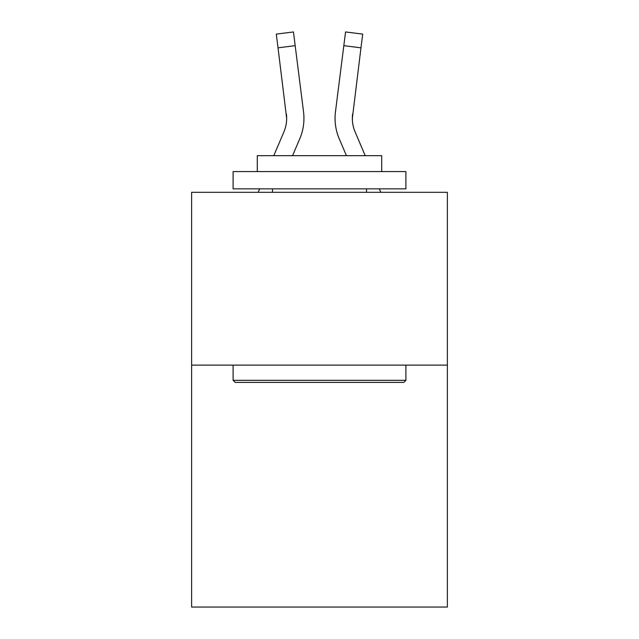 <?xml version="1.0" encoding="UTF-8"?>
<svg xmlns="http://www.w3.org/2000/svg" width="639" height="639" viewBox="0 0 639 639"><rect width="100%" height="100%" fill="white"/><g stroke="black" fill="none" stroke-linecap="round" stroke-linejoin="round"><path stroke-width="0.96" d="M447.38 365.125L447.38 607.05L191.62 607.05L191.62 192.315L447.38 192.315L447.38 365.125L191.62 365.125M299.803 138.663L292.558 155.676L299.803 138.663A51.839 51.839 -50.9 0 0 303.541 111.857L295.178 45.665L278.029 47.829L276.296 34.115L293.445 31.95L295.178 45.665M273.78 155.676L283.908 131.89A34.562 34.562 -23.2 0 0 286.663 118.415L278.029 47.829M303.884 120.867L303.948 118.758M303.277 109.78L303.541 111.857L303.277 109.78M365.22 155.676L355.092 131.89A34.562 34.562 23.2 0 1 352.337 118.415L360.971 47.829L343.822 45.665L345.555 31.95L362.704 34.115L345.555 31.95L362.704 34.115L345.555 31.95L362.704 34.115L345.555 31.95L362.704 34.115L345.555 31.95L362.704 34.115L345.555 31.95L362.704 34.115L360.971 47.829M339.197 138.663L346.442 155.676L339.197 138.663A51.839 51.839 50.9 0 1 335.459 111.857L343.822 45.665M352.377 120.044L352.608 114.022A34.562 34.562 50.9 0 0 355.092 131.89A34.562 34.562 50.9 0 1 352.337 118.415L352.608 114.022M235.168 382.402L233.099 380.325L405.901 380.325L403.832 382.402L235.168 382.402M405.901 171.579L405.901 188.856L233.099 188.856L233.099 171.579L405.901 171.579M257.293 171.579L257.293 155.676L381.707 155.676L381.707 171.579M405.901 365.125L405.901 380.325M233.099 365.125L233.099 380.325M366.506 188.856L366.506 192.315M272.494 188.856L272.494 192.315M283.908 131.89A34.562 34.562 -50.9 0 0 286.663 118.415L286.392 114.022L286.663 118.415A34.562 34.562 -50.9 0 1 283.908 131.89A34.562 34.562 -50.9 0 0 286.663 118.415A34.562 34.562 -50.9 0 1 283.908 131.89A34.562 34.562 -50.9 0 0 286.663 118.415A34.562 34.562 -50.9 0 1 283.908 131.89A34.562 34.562 -50.9 0 0 286.663 118.415A34.562 34.562 -50.9 0 1 283.908 131.89A34.562 34.562 -50.9 0 0 286.663 118.415A34.562 34.562 -50.9 0 1 283.908 131.89A34.562 34.562 -50.9 0 0 286.663 118.415A34.562 34.562 -50.9 0 1 283.908 131.89A34.562 34.562 -50.9 0 0 286.663 118.415A34.562 34.562 -50.9 0 1 283.908 131.89A34.562 34.562 -50.9 0 0 286.663 118.415A34.562 34.562 -50.9 0 1 283.908 131.89A34.562 34.562 -50.9 0 0 286.663 118.415A34.562 34.562 -50.9 0 1 283.908 131.89A34.562 34.562 -50.9 0 0 286.663 118.415A34.562 34.562 -50.9 0 1 283.908 131.89A34.562 34.562 -50.9 0 0 286.663 118.415A34.562 34.562 -50.9 0 1 283.908 131.89A34.562 34.562 -50.9 0 0 286.663 118.415A34.562 34.562 -50.9 0 1 283.908 131.89A34.562 34.562 -50.9 0 0 286.663 118.415A34.562 34.562 -50.9 0 1 283.908 131.89A34.562 34.562 -50.9 0 0 286.663 118.415A34.562 34.562 -50.9 0 1 283.908 131.89A34.562 34.562 -50.9 0 0 286.663 118.415A34.562 34.562 -50.9 0 1 283.908 131.89A34.562 34.562 -50.9 0 0 286.663 118.415A34.562 34.562 -50.9 0 1 283.908 131.89A34.562 34.562 -50.9 0 0 286.663 118.415A34.562 34.562 -50.9 0 1 283.908 131.89A34.562 34.562 -50.9 0 0 286.663 118.415A34.562 34.562 -50.9 0 1 283.908 131.89A34.562 34.562 -50.9 0 0 286.663 118.415A34.562 34.562 -50.9 0 1 283.908 131.89A34.562 34.562 -50.9 0 0 286.663 118.415A34.562 34.562 -50.9 0 1 283.908 131.89A34.562 34.562 -50.9 0 0 286.663 118.415A34.562 34.562 -50.9 0 1 283.908 131.89A34.562 34.562 -50.9 0 0 286.663 118.415A34.562 34.562 -50.9 0 1 283.908 131.89A34.562 34.562 -50.9 0 0 286.663 118.415A34.562 34.562 -50.9 0 1 283.908 131.89A34.562 34.562 -50.9 0 0 286.663 118.415A34.562 34.562 -50.9 0 1 283.908 131.89A34.562 34.562 -50.9 0 0 286.663 118.415A34.562 34.562 -50.9 0 1 283.908 131.89A34.562 34.562 -50.9 0 0 286.663 118.415A34.562 34.562 -50.9 0 1 283.908 131.89A34.562 34.562 -50.9 0 0 286.663 118.415A34.562 34.562 -50.9 0 1 283.908 131.89A34.562 34.562 -50.9 0 0 286.663 118.415A34.562 34.562 -50.9 0 1 283.908 131.89A34.562 34.562 -50.9 0 0 286.663 118.415A34.562 34.562 -50.9 0 1 283.908 131.89A34.562 34.562 -50.9 0 0 286.663 118.415A34.562 34.562 -50.9 0 1 283.908 131.89A34.562 34.562 -50.9 0 0 286.392 114.022M355.092 131.89A34.562 34.562 50.9 0 1 352.337 118.415A34.562 34.562 50.9 0 0 355.092 131.89A34.562 34.562 50.9 0 1 352.337 118.415A34.562 34.562 50.9 0 0 355.092 131.89A34.562 34.562 50.9 0 1 352.337 118.415A34.562 34.562 50.9 0 0 355.092 131.89A34.562 34.562 50.9 0 1 352.337 118.415A34.562 34.562 50.9 0 0 355.092 131.89A34.562 34.562 50.9 0 1 352.337 118.415A34.562 34.562 50.9 0 0 355.092 131.89A34.562 34.562 50.9 0 1 352.337 118.415A34.562 34.562 50.9 0 0 355.092 131.89A34.562 34.562 50.9 0 1 352.337 118.415A34.562 34.562 50.9 0 0 355.092 131.89A34.562 34.562 50.9 0 1 352.337 118.415A34.562 34.562 50.9 0 0 355.092 131.89A34.562 34.562 50.9 0 1 352.337 118.415A34.562 34.562 50.9 0 0 355.092 131.89A34.562 34.562 50.9 0 1 352.337 118.415A34.562 34.562 50.9 0 0 355.092 131.89A34.562 34.562 50.9 0 1 352.337 118.415A34.562 34.562 50.9 0 0 355.092 131.89A34.562 34.562 50.9 0 1 352.337 118.415A34.562 34.562 50.9 0 0 355.092 131.89A34.562 34.562 50.9 0 1 352.337 118.415A34.562 34.562 50.9 0 0 355.092 131.89A34.562 34.562 50.9 0 1 352.337 118.415A34.562 34.562 50.9 0 0 355.092 131.89A34.562 34.562 50.9 0 1 352.337 118.415A34.562 34.562 50.9 0 0 355.092 131.89A34.562 34.562 50.9 0 1 352.337 118.415A34.562 34.562 50.9 0 0 355.092 131.89A34.562 34.562 50.9 0 1 352.337 118.415A34.562 34.562 50.9 0 0 355.092 131.89A34.562 34.562 50.9 0 1 352.337 118.415A34.562 34.562 50.9 0 0 355.092 131.89A34.562 34.562 50.9 0 1 352.337 118.415A34.562 34.562 50.9 0 0 355.092 131.89A34.562 34.562 50.9 0 1 352.337 118.415A34.562 34.562 50.9 0 0 355.092 131.89A34.562 34.562 50.9 0 1 352.337 118.415A34.562 34.562 50.9 0 0 355.092 131.89A34.562 34.562 50.9 0 1 352.337 118.415A34.562 34.562 50.9 0 0 355.092 131.89A34.562 34.562 50.9 0 1 352.337 118.415A34.562 34.562 50.9 0 0 355.092 131.89A34.562 34.562 50.9 0 1 352.337 118.415A34.562 34.562 50.9 0 0 355.092 131.89A34.562 34.562 50.9 0 1 352.337 118.415A34.562 34.562 50.9 0 0 355.092 131.89A34.562 34.562 50.9 0 1 352.337 118.415A34.562 34.562 50.9 0 0 355.092 131.89A34.562 34.562 50.9 0 1 352.337 118.415A34.562 34.562 50.9 0 0 355.092 131.89A34.562 34.562 50.9 0 1 352.337 118.415A34.562 34.562 50.9 0 0 355.092 131.89A34.562 34.562 50.9 0 1 352.337 118.415A34.562 34.562 50.9 0 0 355.092 131.89A34.562 34.562 50.9 0 1 352.337 118.415M258.18 192.315L259.65 188.856M303.948 118.327L303.884 120.883L303.948 118.327M380.82 192.315L379.35 188.856M335.116 120.883L335.052 118.327M362.704 34.115L345.555 31.95M276.296 34.115L293.445 31.95"/></g></svg>
